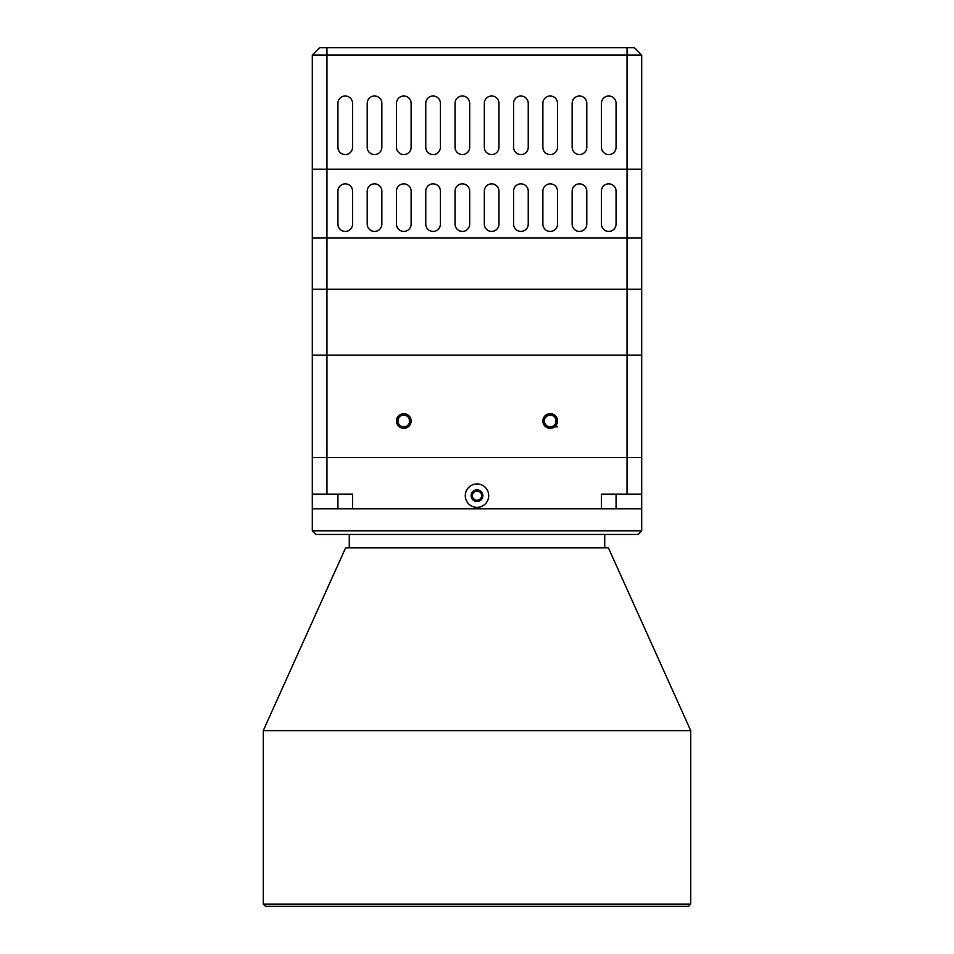 <?xml version="1.0" encoding="UTF-8"?>
<svg xmlns="http://www.w3.org/2000/svg" width="954" height="954" viewBox="0 0 954 954"><rect width="100%" height="100%" fill="white"/><g stroke="black" fill="none" stroke-linecap="round" stroke-linejoin="round"><path stroke-width="1.43" d="M557.518 426.855L555.681 426.855M627.052 494.196L627.052 457.598L641.696 457.598L326.948 457.598L627.052 457.598L627.052 355.126L641.696 355.126L641.696 508.84L601.437 508.84L601.437 494.196L641.696 494.196M312.304 494.196L352.563 494.196L352.563 508.84L312.304 508.84L312.304 457.598L326.948 457.598L312.304 457.598L312.304 355.126L641.696 355.126L641.696 289.253L312.304 289.253L312.304 55.022L319.626 47.7L627.052 47.7L627.052 55.022L312.304 55.022M544.34 421A5.855 5.855 0 0 1 553.129 415.932A5.855 5.855 0 0 1 553.129 426.068A5.855 5.855 0 0 1 544.34 421M409.66 421A5.855 5.855 0 0 1 400.871 426.068A5.855 5.855 0 0 1 400.871 415.932A5.855 5.855 0 0 1 409.66 421M641.696 55.022L627.052 55.022L627.052 355.126L312.304 355.126L312.304 289.253L641.696 289.253L641.696 238.011L312.304 238.011L641.696 238.011L641.696 169.204L312.304 169.204L641.696 169.204L641.696 55.022L634.374 47.7L627.052 47.7M472.421 495.663A4.579 4.579 0 0 1 479.29 491.704A4.579 4.579 0 0 1 479.29 499.622A4.579 4.579 0 0 1 472.421 495.663M471.145 495.663A5.855 5.855 0 0 1 479.934 490.594A5.855 5.855 0 0 1 479.934 500.731A5.855 5.855 0 0 1 471.145 495.663M488.71 495.663A11.71 11.71 0 0 1 471.145 505.811A11.71 11.71 0 0 1 471.145 485.514A11.71 11.71 0 0 1 488.71 495.663M352.563 508.84L601.437 508.84M638.035 534.455L315.965 534.455L312.304 530.794L641.696 530.794L638.035 534.455M312.304 508.84L312.304 530.794M601.437 224.107L601.437 191.17A7.322 7.322 0 0 1 608.759 183.848A7.322 7.322 0 0 1 616.069 191.17L616.069 224.107A7.322 7.322 0 0 1 608.759 231.428A7.322 7.322 0 0 1 601.437 224.107M572.15 224.107L572.15 191.17A7.322 7.322 0 0 1 579.472 183.848A7.322 7.322 0 0 1 586.793 191.17L586.793 224.107A7.322 7.322 0 0 1 579.472 231.428A7.322 7.322 0 0 1 572.15 224.107M542.874 224.107L542.874 191.17A7.322 7.322 0 0 1 550.196 183.848A7.322 7.322 0 0 1 557.518 191.17L557.518 224.107A7.322 7.322 0 0 1 550.196 231.428A7.322 7.322 0 0 1 542.874 224.107M513.598 224.107L513.598 191.17A7.322 7.322 0 0 1 520.92 183.848A7.322 7.322 0 0 1 528.242 191.17L528.242 224.107A7.322 7.322 0 0 1 520.92 231.428A7.322 7.322 0 0 1 513.598 224.107M484.322 224.107L484.322 191.17A7.322 7.322 0 0 1 491.644 183.848A7.322 7.322 0 0 1 498.954 191.17L498.954 224.107A7.322 7.322 0 0 1 491.644 231.428A7.322 7.322 0 0 1 484.322 224.107M455.046 224.107L455.046 191.17A7.322 7.322 0 0 1 462.356 183.848A7.322 7.322 0 0 1 469.678 191.17L469.678 224.107A7.322 7.322 0 0 1 462.356 231.428A7.322 7.322 0 0 1 455.046 224.107M425.758 224.107L425.758 191.17A7.322 7.322 0 0 1 433.08 183.848A7.322 7.322 0 0 1 440.402 191.17L440.402 224.107A7.322 7.322 0 0 1 433.08 231.428A7.322 7.322 0 0 1 425.758 224.107M396.482 224.107L396.482 191.17A7.322 7.322 0 0 1 403.804 183.848A7.322 7.322 0 0 1 411.126 191.17L411.126 224.107A7.322 7.322 0 0 1 403.804 231.428A7.322 7.322 0 0 1 396.482 224.107M367.207 224.107L367.207 191.17A7.322 7.322 0 0 1 374.528 183.848A7.322 7.322 0 0 1 381.85 191.17L381.85 224.107A7.322 7.322 0 0 1 374.528 231.428A7.322 7.322 0 0 1 367.207 224.107M337.931 224.107L337.931 191.17A7.322 7.322 0 0 1 345.241 183.848A7.322 7.322 0 0 1 352.563 191.17L352.563 224.107A7.322 7.322 0 0 1 345.241 231.428A7.322 7.322 0 0 1 337.931 224.107M616.069 147.25A7.322 7.322 0 0 1 608.759 154.572A7.322 7.322 0 0 1 601.437 147.25L601.437 103.33A7.322 7.322 0 0 1 608.759 96.008A7.322 7.322 0 0 1 616.069 103.33L616.069 147.25M586.793 147.25A7.322 7.322 0 0 1 579.472 154.572A7.322 7.322 0 0 1 572.15 147.25L572.15 103.33A7.322 7.322 0 0 1 579.472 96.008A7.322 7.322 0 0 1 586.793 103.33L586.793 147.25M557.518 147.25A7.322 7.322 0 0 1 550.196 154.572A7.322 7.322 0 0 1 542.874 147.25L542.874 103.33A7.322 7.322 0 0 1 550.196 96.008A7.322 7.322 0 0 1 557.518 103.33L557.518 147.25M528.242 147.25A7.322 7.322 0 0 1 520.92 154.572A7.322 7.322 0 0 1 513.598 147.25L513.598 103.33A7.322 7.322 0 0 1 520.92 96.008A7.322 7.322 0 0 1 528.242 103.33L528.242 147.25M498.954 147.25A7.322 7.322 0 0 1 491.644 154.572A7.322 7.322 0 0 1 484.322 147.25L484.322 103.33A7.322 7.322 0 0 1 491.644 96.008A7.322 7.322 0 0 1 498.954 103.33L498.954 147.25M469.678 147.25A7.322 7.322 0 0 1 462.356 154.572A7.322 7.322 0 0 1 455.046 147.25L455.046 103.33A7.322 7.322 0 0 1 462.356 96.008A7.322 7.322 0 0 1 469.678 103.33L469.678 147.25M440.402 147.25A7.322 7.322 0 0 1 433.08 154.572A7.322 7.322 0 0 1 425.758 147.25L425.758 103.33A7.322 7.322 0 0 1 433.08 96.008A7.322 7.322 0 0 1 440.402 103.33L440.402 147.25M411.126 147.25A7.322 7.322 0 0 1 403.804 154.572A7.322 7.322 0 0 1 396.482 147.25L396.482 103.33A7.322 7.322 0 0 1 403.804 96.008A7.322 7.322 0 0 1 411.126 103.33L411.126 147.25M381.85 147.25A7.322 7.322 0 0 1 374.528 154.572A7.322 7.322 0 0 1 367.207 147.25L367.207 103.33A7.322 7.322 0 0 1 374.528 96.008A7.322 7.322 0 0 1 381.85 103.33L381.85 147.25M352.563 147.25A7.322 7.322 0 0 1 345.241 154.572A7.322 7.322 0 0 1 337.931 147.25L337.931 103.33A7.322 7.322 0 0 1 345.241 96.008A7.322 7.322 0 0 1 352.563 103.33L352.563 147.25M263.268 904.106L690.732 904.106L690.732 730.633L263.268 730.633L263.268 904.106L265.462 906.3L688.538 906.3L690.732 904.106M263.268 730.633L345.61 547.846L608.39 547.846L690.732 730.633M604.729 534.455L604.729 547.846M411.126 421A7.322 7.322 0 0 1 400.143 427.344A7.322 7.322 0 0 1 400.143 414.668A7.322 7.322 0 0 1 411.126 421M405.832 426.498L401.777 426.498M400.048 425.496L399.01 424.375M398.283 422.944L397.961 420.666M399.022 417.625L399.988 416.564M401.753 415.515L405.832 415.515M407.561 416.516L408.479 417.47M409.326 419.056L409.373 422.801M408.694 424.232L407.62 425.448M542.874 421A7.322 7.322 0 0 1 553.857 414.668A7.322 7.322 0 0 1 553.857 427.344A7.322 7.322 0 0 1 542.874 421M552.199 415.503L548.145 415.515M546.403 416.54L545.175 417.983M544.388 420.297L544.71 423.063M545.426 424.399L546.415 425.472M548.192 426.498L552.247 426.486M553.988 425.46L555.216 424.029M556.015 421.704L555.681 418.937M554.966 417.602L553.976 416.528M482.855 495.663A5.855 5.855 0 0 1 474.066 500.731A5.855 5.855 0 0 1 474.066 490.594A5.855 5.855 0 0 1 482.855 495.663M326.948 47.7L326.948 494.196M616.069 508.84L616.069 494.196M337.931 494.196L337.931 508.84M641.696 508.84L641.696 530.794M349.271 534.455L349.271 547.846"/></g></svg>
